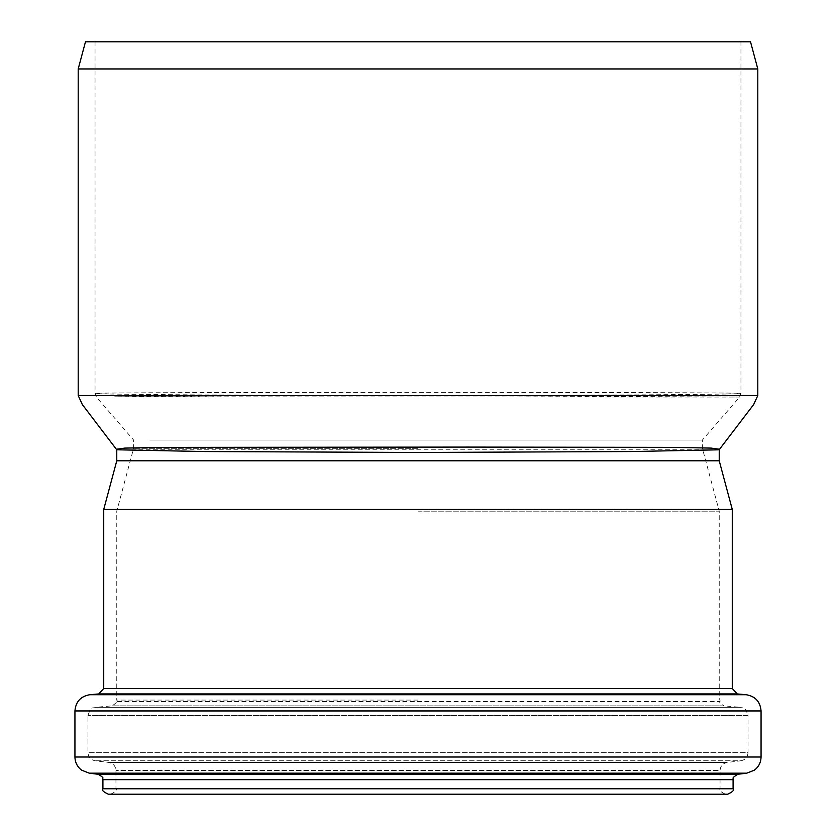 <?xml version="1.0" encoding="UTF-8"?>
<svg xmlns="http://www.w3.org/2000/svg" width="836" height="836" viewBox="0 0 836 836"><rect width="100%" height="100%" fill="white"/><g stroke="black" fill="none" stroke-linecap="round" stroke-linejoin="round"><path stroke-width="0.63" stroke-dasharray="4.18 3.13" d="M757.803 395.512L418 395.512C245.606 395.574 90.56 394.299 95.032 393.484C90.487 392.669 246.077 392.377 418 392.377C590.101 392.377 745.419 392.669 740.957 393.484C745.597 394.299 590.153 395.574 418 395.512L739.63 397.048L114.532 396.776C156.802 396.285 284.898 395.459 418 395.512L78.197 395.512M149.874 440.049L702.386 440.049L149.874 440.049M418 448.315L133.614 448.315L418 448.315M116.768 449.799L719.221 449.799M718.27 449.768L719.524 449.256M116.465 449.245L117.73 449.768M757.803 68.96L78.197 68.96M750.519 41.8L85.481 41.8M418 41.8L95.043 41.8L418 41.8M719.232 460.793L116.768 460.793M418 511.172L719.232 511.172L418 511.172M418 700.077L115.953 700.077L418 700.077M720.047 700.077L720.047 701.529L115.953 701.529L720.047 701.529C718.887 702.021 720.214 703.463 724.018 705.856L111.982 705.856L724.018 705.856L740.581 707.308L95.419 707.308L740.581 707.308C742.911 709.064 744.458 704.685 748.021 715.428L87.979 715.428L748.021 715.428L748.021 752.682L87.979 752.682L748.021 752.682C747.666 757.165 745.284 759.861 740.863 760.77L95.137 760.77L740.863 760.77L727.205 762.442L108.795 762.442L727.205 762.442C722.785 763.341 720.402 766.037 720.047 770.531L115.953 770.531L720.047 770.531L720.047 788.766L115.953 788.766L720.047 788.766C718.626 789.999 720.433 791.807 725.481 794.2L418 794.2M727.654 794.2L108.346 794.2M732.273 509.448L103.727 509.448M733.088 788.766L102.912 788.766M733.088 779.664L102.912 779.664M737.854 774.272L98.146 774.272M746.747 773.175L89.253 773.175M761.063 757.008L74.937 757.008M761.063 710.945L74.937 710.945M746.182 694.716L89.818 694.716M737.227 693.932L98.773 693.932M732.273 688.519L103.727 688.519M95.043 41.8L95.043 393.484L96.37 397.048L133.614 440.06L133.614 448.315L116.768 511.172L116.768 700.077M740.957 41.8L740.957 393.484L739.63 397.048L702.376 440.07L702.386 448.315L719.232 511.172L719.232 700.077M110.519 794.2C115.514 791.922 117.322 790.114 115.953 788.766L115.953 770.531C115.598 766.037 113.215 763.341 108.795 762.442L95.137 760.77C90.716 759.861 88.334 757.165 87.979 752.682L87.979 715.428C91.542 704.685 93.089 709.064 95.419 707.308L111.982 705.856C115.786 703.463 117.113 702.021 115.953 701.529L115.953 700.077"/><path stroke-width="1.25" d="M116.768 449.799L116.768 460.793L719.232 460.793L719.232 449.799L630.971 451.544L418 452.475L205.123 451.544L116.768 449.799L82.346 404.561L78.197 395.512L757.803 395.512L753.654 404.561L719.535 449.256L711.175 448.096L672.134 447.365L468.108 447.082L163.731 447.375L124.773 448.096L116.455 449.245M418 68.96L757.803 68.96L750.519 41.8L85.481 41.8L78.197 68.96L418 68.96M418 794.2L727.654 794.2C732.66 791.901 734.468 790.093 733.088 788.766L102.912 788.766C101.532 790.093 103.34 791.901 108.346 794.2L725.481 794.2M418 509.448L732.273 509.448L732.273 688.519L103.727 688.519L103.727 509.448L418 509.448M102.912 788.766L102.912 779.664L733.088 779.664C734.708 777.971 729.64 779.225 737.854 774.272L746.747 773.175L754.354 770.175C758.691 766.863 760.927 762.463 761.063 757.008L761.063 710.945C760.279 701.707 755.326 696.294 746.182 694.716L89.818 694.716C80.674 696.294 75.721 701.707 74.937 710.945L761.063 710.945M102.912 779.664C101.26 777.804 106.276 779.016 98.146 774.272L737.854 774.272M98.146 774.272L89.253 773.175L746.747 773.175M89.253 773.175L81.646 770.175C77.309 766.863 75.073 762.463 74.937 757.008L761.063 757.008M89.818 694.716L98.773 693.932L737.227 693.932L746.182 694.716M719.221 449.799L719.524 449.256M757.803 395.512L757.803 68.96M78.197 395.512L78.197 68.96M733.088 788.766L733.088 779.664M74.937 757.008L74.937 710.945M737.227 693.932L732.273 688.519M98.773 693.932L103.727 688.519M116.768 460.793L103.727 509.448M719.232 460.793L732.273 509.448"/></g></svg>
